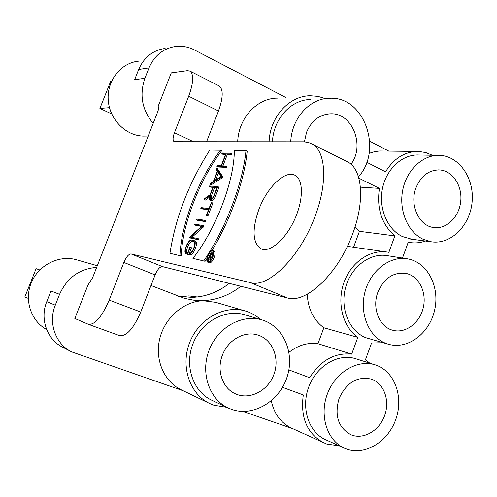 <?xml version="1.0" encoding="UTF-8"?>
<svg xmlns="http://www.w3.org/2000/svg" width="497" height="497" viewBox="0 0 497 497"><rect width="100%" height="100%" fill="white"/><g stroke="black" fill="none" stroke-linecap="round" stroke-linejoin="round"><path stroke-width="0.75" d="M212.517 254.737L211.287 254.215L212.617 254.489L211.473 257.471L210.194 258.788L210.15 257.191L211.287 254.215M209.653 258.962L208.914 259.428L207.653 258.906L209.74 257.583L209.939 259.353L211.716 257.533L213.083 253.979L209.802 253.308L209.585 253.868L211.032 254.166L209.964 256.961L207.908 258.266L207.653 258.906M213.418 254.122L213.083 253.979M210.939 254.414L209.585 253.868M203.838 260.763C225.588 229.005 242.828 183.691 245.984 150.61L234.329 150.442C234.404 180.784 215.698 229.856 192.917 258.353L205.093 261.285L192.917 258.353M211.946 250.55C230.533 219.904 244.344 180.672 247.202 151.2L245.984 150.61M206.957 258.49L205.093 261.285M179.926 255.489C181.424 223.078 198.284 179.591 220.457 150.237L209.79 150.082C188.761 183.256 175.478 217.661 169.949 253.284L181.144 255.986L169.949 253.284M220.457 150.237L221.631 150.796C199.452 180.125 182.61 223.588 181.144 255.986M225.508 166.01L221.532 165.843L226.123 153.89L230.13 153.977L230.434 153.182L222.116 153.014L221.811 153.803L225.756 153.884L221.165 165.824L217.251 165.663L216.947 166.445L225.203 166.812L225.508 166.01L226.707 166.576L226.402 167.377L225.203 166.812M226.402 167.377L218.133 167.004L216.947 166.445M225.551 154.418L222.998 154.362L221.811 153.803M230.13 153.977L231.322 154.548L231.633 153.747L230.434 153.182M231.322 154.548L227.315 154.455L226.123 153.89M227.315 154.455L222.917 165.905M218.45 172.85L215.692 180.02M213.828 181.212L217.568 171.49L220.935 176.671L213.828 181.212M213.337 181.523L210.43 183.374L210.101 184.238L221.233 177.137L221.569 176.267L216.288 168.16L215.959 169.017L217.332 171.13L213.337 181.523M216.288 168.16L217.475 168.713L222.774 176.826L222.439 177.696L211.293 184.778L210.101 184.238M221.569 176.267L222.774 176.826M221.233 177.137L222.439 177.696M200.807 208.392L208.672 209.367L206.336 215.45L206.696 215.493L211.672 202.54L211.312 202.496L208.976 208.566L201.111 207.603L200.807 208.392L202.006 208.926L208.529 209.74M206.696 215.493L207.914 216.033L212.884 203.08L211.672 202.54M207.914 216.033L206.336 215.45M196.383 219.891L204.366 221.066L204.677 220.258L196.688 219.096L196.383 219.891L197.589 220.419L205.59 221.6L204.366 221.066M205.59 221.6L205.895 220.792L204.677 220.258M189.481 237.833L197.377 239.274L197.688 238.467L190.326 237.131L202.335 226.352L202.683 225.452L194.718 224.215L194.414 225.011L201.813 226.172L189.823 236.939L189.481 237.833L198.601 239.796L198.912 238.989L197.688 238.467M201.496 226.458L194.414 225.011M202.683 225.452L203.907 225.98L203.559 226.88L191.811 237.398M202.335 226.352L203.559 226.88M197.377 239.274L198.601 239.796M189.432 253.507L189.115 254.334C192.824 254.042 197.352 241.66 194.128 240.629L191.587 240.119C188.065 239.1 182.598 252.613 186.071 253.768L187.599 254.122L190.245 247.239L189.897 247.171L187.562 253.24L186.406 252.973C183.343 251.954 188.17 240.014 191.283 240.921L193.787 241.424C196.595 242.319 192.718 253.091 189.432 253.507M194.209 241.759L192.501 241.436C189.68 240.579 184.983 251.022 187.22 253.172M190.245 247.239L191.469 247.755L188.823 254.632L186.071 253.768M187.599 254.122L188.823 254.632M195.066 241.057L195.352 241.151C198.576 242.182 194.054 254.557 190.339 254.843L189.115 254.334M217.108 187.4L214.039 195.389C212.809 198.154 211.573 199.44 210.337 199.235L210.318 195.023L213.362 187.089L217.108 187.4M216.94 187.835L214.567 187.636L211.517 195.57L211.095 199.235M214.567 187.636L213.362 187.089M204.565 198.632L204.224 199.514L209.734 195.619C209.038 197.955 209.125 199.421 209.976 200.024C211.461 200.266 212.933 198.732 214.406 195.42L217.785 186.623L209.442 185.953L209.138 186.742L213.002 187.058L210.051 194.743L204.565 198.632M212.834 187.493L209.138 186.742M209.976 200.024L211.188 200.564C212.673 200.813 214.145 199.278 215.617 195.967L218.991 187.176L217.785 186.623M209.336 197.29L205.423 200.055L204.224 199.514M258.788 209.666C266.901 187.394 285.508 169.39 295.243 175.447C303.723 179.933 303.456 200.887 294.125 220.556C284.911 240.281 269.331 253.103 260.832 248.755C252.588 242.741 251.911 229.713 258.788 209.666M140.744 312.029L155.101 274.903L123.859 262.447C126.281 256.819 128.704 253.986 131.115 253.942L250.494 282.656C268.324 288.347 300.486 256.626 315.148 216.089C327.846 182.759 325.895 151.51 312.333 144.142L308.215 142.397L303.642 141.819L174.124 141.72C172.633 140.489 172.745 137.489 174.466 132.718L188.698 96.232C193.513 82.881 193.96 74.513 190.047 71.133L187.419 70.661L171.272 72.873L158.667 104.973C159.133 106.613 158.748 109.067 157.512 112.341L92.554 277.848L87.957 285.067L74.836 318.49L88.447 324.355C95.02 324.883 101.928 316.8 109.172 300.107L140.744 312.029C133.618 328.467 126.611 336.351 119.715 335.68L88.447 324.355M123.859 262.447L109.172 300.107M345.875 161.016L348.136 162.152C362.35 169.844 365.096 200.875 352.758 233.571C338.569 273.356 306.053 304.009 287.421 297.964L162.451 266.609C159.935 266.597 157.481 269.362 155.101 274.903M218.773 85.745L219.245 85.987C223.42 89.479 223.165 97.81 218.481 110.993L206.541 141.862M39.803 269.952L36.095 268.678L24.85 296.92L28.273 298.393M46.612 329.499C30.715 320.95 23.806 299.442 31.64 281.948C39.3 264.379 59.889 254.644 77.029 259.925L97.306 265.74M386.523 251.948L347.372 246.326M307.264 294.193C307.997 308.929 313.526 320.124 323.845 327.772L357.797 337.357L351.665 354.131C334.63 352.522 320.627 360.381 309.662 377.714L288.875 369.886M353.671 246.941L359.43 231.322L394.879 235.889L388.865 252.339L387.933 252.165C370.551 248.985 351.193 262.025 343.961 282.47C336.606 302.859 342.818 326.914 357.797 337.357M394.879 235.889C381.64 224.364 376.49 208.535 379.428 188.394L360.412 187.158M354.945 227.222L359.43 231.322M358.846 178.162L379.428 188.394M290.733 141.825C291.627 118.137 310.004 98.064 329.909 98.263C364.344 96.3 383.044 150.088 358.461 176.826M272.462 141.831C273.307 118.839 291.267 99.35 310.787 99.53M304.406 141.838L306.537 132.295C311.6 120.473 319.726 114.304 330.921 113.794C352.516 112.968 365.214 145.814 350.969 164.234M423.046 239.219C407.702 231.987 398.582 210.256 402.769 189.873C406.826 169.452 423.369 154.368 439.951 155.381C459.626 156.306 474.647 178.939 472.057 202.453C469.808 226.011 450.599 244.903 431.234 241.772L423.046 239.219M411.907 239.256L402.489 236.584C387.387 229.527 378.385 208.373 382.46 188.556C386.405 168.7 402.638 154.033 418.952 155.021L437.888 155.344M415.977 187.86C421.027 175.845 428.923 169.868 439.659 169.937C452.568 170.751 462.44 185.685 460.738 201.279C459.253 216.891 446.61 229.409 433.844 227.551C419.039 226.141 409.267 204.876 415.977 187.86M231.819 409.453L228.527 408.136C209.312 399.538 200.173 372.837 209.156 350.018C217.91 327.113 242.424 313.663 262.279 320.006C283.849 326.535 295.131 353.678 286.899 377.571C279.016 401.57 253.246 416.964 231.819 409.453M227.812 407.795L211.97 400.302C193.165 391.884 184.201 365.935 192.948 343.812C201.471 321.602 225.433 308.606 244.878 314.812L262.279 320.006M222.345 355.33C227.949 339.699 244.99 330.381 258.365 335.202C272.816 339.892 280.028 358.679 273.81 374.695C267.84 390.804 249.848 400.178 235.851 394.003C222.731 388.697 216.288 370.582 222.345 355.33M197.272 297.001L188.972 295.901L180.479 296.641M346.906 449.164L344.551 448.244C327.25 440.82 319.093 415.765 327.349 393.991C335.376 372.129 357.623 359.002 375.303 364.891C394.227 370.849 403.744 396.078 396.103 418.517C388.76 441.056 365.773 455.792 346.906 449.164M344.551 448.244L325.746 439.758C308.749 432.458 300.71 408.062 308.767 386.914C316.614 365.68 338.414 352.976 355.796 358.759L375.303 364.891M339.022 398.637C346.452 382.516 357.244 376.012 371.396 379.124C384.075 383.336 390.207 400.694 384.585 415.747C379.168 430.88 363.257 440.031 350.894 434.72C338.271 427.656 334.307 415.629 339.022 398.637M385.349 343.16C368.619 336.463 359.194 313.153 365.04 291.72C370.694 270.231 390.238 255.545 407.788 258.887C427.563 262.329 440.075 286.831 434.639 310.078C429.545 333.406 407.708 349.956 388.406 344.228L385.349 343.16M388.406 344.228L365.63 337.649C349.174 331.077 339.886 308.382 345.589 287.552C351.106 266.665 370.265 252.414 387.523 255.694L406.49 258.682M377.882 292.205C384.001 278.252 393.295 271.971 405.769 273.356C418.729 275.829 426.923 292.025 423.326 307.432C419.94 322.882 405.577 333.829 392.841 330.275C379.385 327.113 371.731 308.01 377.882 292.205M178.392 296.262L192.159 297.399C205.845 296.771 218.214 292.093 229.254 283.371M70.692 351.36L63.032 347.397C47.165 339.967 39.567 318.981 46.78 301.623L50.986 291.006L59.572 294.33L55.285 305.189C47.923 322.938 55.652 344.371 71.798 351.932L183.207 390.766M242.952 411.435L292.77 428.675M271.281 400.843C274.139 413.939 280.911 423.04 291.596 428.141L326.815 444.076L339.159 445.809M282.495 387.331L303.294 394.947C300.244 417.871 307.189 433.893 324.125 443.013M369.743 363.145L365.5 359.642L371.563 342.986L383.019 342.725M402.477 258.049L408.236 242.225L409.845 242.524L408.205 242.306M366.736 162.258L385.542 171.813C394.078 158.077 405.21 151.299 418.94 151.473L425.836 152.598L432.365 155.25M425.444 241.02C420.307 242.834 415.107 243.337 409.845 242.524M325.293 98.568L317.987 96.387L310.432 95.753C289.291 95.666 269.89 116.894 269.094 141.838M260.552 319.49C256.216 315.595 251.271 312.799 245.729 311.103C224.719 304.524 198.893 318.571 189.674 342.563C180.212 366.463 189.835 394.494 210.082 403.688L213.84 405.21L226.818 407.329M416.716 151.448L379.578 151.02L374.75 151.628L369.06 153.368M111.632 81.048L110.744 81.166L99.897 108.414L109.477 107.675M99.897 108.414L111.688 113.943M146.311 136.048L143.043 136.091C125.399 135.582 109.29 119.131 108.203 99.773C106.898 80.421 121.032 62.752 138.725 61.143M285.837 97.524L194.513 49.98C188.58 46.929 182.374 45.743 175.907 46.42C163.395 48.271 154.43 55.434 149.001 67.896L144.894 78.29L134.656 79.657L138.682 69.481C144.006 57.279 152.821 50.272 165.122 48.445M144.894 78.29C139.259 94.946 142.024 109.967 153.182 123.368M240.821 286.272C229.602 295.187 217.046 299.977 203.136 300.642L194.507 300.331L184.592 298.393L151.001 285.508M96.648 267.411C79.464 268.771 67.101 277.742 59.572 294.33M245.729 311.103L215.655 302.331L203.136 300.735C183.741 301.319 164.774 317.658 159.73 338.761C154.561 359.834 164.24 382.007 181.616 390.002L209.274 403.297M351.665 354.131L317.968 343.707C307.792 342.327 298.138 345.198 288.999 352.305M317.968 343.707L323.845 327.772M277.394 98.126C257.011 98.071 238.405 118.211 237.696 141.85M388.747 151.094L369.737 141.198M212.809 250.612L214.07 251.147C217.183 252.196 212.443 263.857 209.324 262.826L208.057 262.304C211.175 263.329 215.915 251.662 212.809 250.612C209.809 248.916 204.596 261.105 207.845 262.23M208.274 261.745L208.075 261.677C205.137 260.658 209.852 249.631 212.573 251.165C215.381 252.116 211.095 262.671 208.274 261.745M213.083 251.631L210.765 253.507M210.312 254.172L208.771 257.719M208.479 259.248L208.821 261.733M210.15 257.191L211.374 257.707M212.343 257.8L211.716 257.533M193.532 241.349L193.96 241.53M191.283 240.921L192.501 241.436M186.313 253.849L187.531 254.352M210.318 195.023L211.517 195.57M215.617 195.967L214.406 195.42M131.115 253.942L162.451 266.609M287.421 297.964L250.494 282.656M174.466 132.718L193.774 141.869M218.481 110.993L188.698 96.232M149.001 67.896L138.682 69.481M46.78 301.623L55.285 305.189M211.138 259.85L209.939 259.353M195.352 241.151L194.128 240.629M261.397 248.997L260.832 248.755M312.333 144.142L348.136 162.152M190.047 71.133L219.245 85.987M328.747 113.888L330.921 113.794M410.547 239.082L431.234 241.772M438.36 169.887L439.659 169.937M404.993 273.22L405.769 273.356M148.218 136.023L143.043 136.091"/></g></svg>
